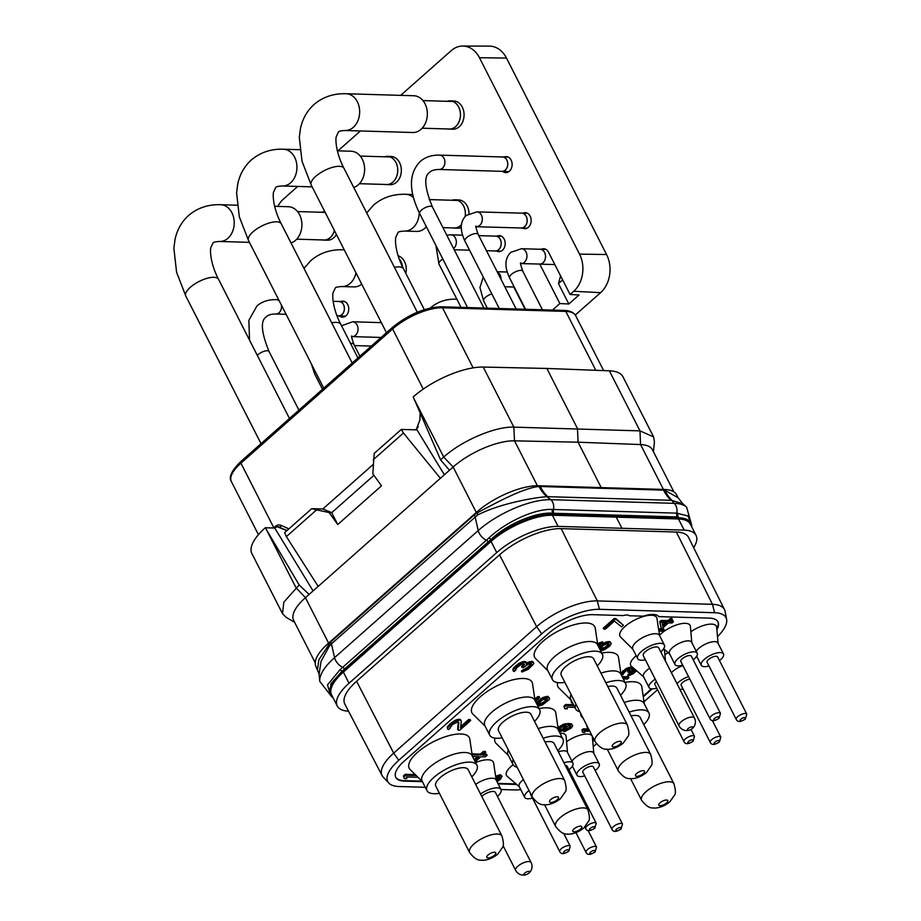 <?xml version="1.0" encoding="UTF-8"?>
<svg xmlns="http://www.w3.org/2000/svg" width="921" height="921" viewBox="0 0 921 921"><rect width="100%" height="100%" fill="white"/><g stroke="black" fill="none" stroke-linecap="round" stroke-linejoin="round"><path stroke-width="1.38" d="M273.974 528.009L277.175 526.731L286.868 530.669M420.149 412.873L419.907 419.953L416.131 429.865M373.074 464.541L322.834 508.979L311.759 508.657L284.624 532.649L286.35 536.609L316.605 509.854L329.073 512.537L337.754 524.544L381.513 485.828L372.832 473.82L374.191 453.42L401.314 429.428L417.006 429.888L444.371 474.776M313.082 590.914L274.757 528.032L265.306 527.745A54.903 20.653 153 0 0 251.928 553.636L282.528 613.697L286.097 617.323L294.628 622.308M319.092 674.126L319.76 681.356A56.642 21.31 -27 0 1 334.553 657.652L331.422 643.871L329.177 646.369L321.049 661.347L319.092 674.126L316.03 666.62A48.387 18.201 -27 0 1 327.911 643.733L476.687 512.111A48.387 18.201 -27 0 1 538.773 485.747L664.283 489.465A48.387 18.201 -27 0 1 676.555 494.784L678.029 497.697L664.64 490.168A41.146 31.049 96.9 0 0 671.697 500.368L682.841 503.764L686.571 507.045A56.642 21.31 -27 0 0 674.195 503.338A9.152 6.988 91.7 0 1 676.751 513.158L687.918 515.956L691.13 523.416M317.526 669.567L318.839 659.77L330.708 641.937A6.861 3.603 48.5 0 1 331.422 643.871L477.515 515.081A6.861 4.029 60.6 0 0 477.09 512.905L477.262 512.813C494.922 503.465 523.151 487.957 538.912 486.472L664.64 490.168L664.283 489.465M477.515 515.081L477.688 515C499.044 503.868 533.155 497.616 546.867 496.695L550.896 499.689L674.195 503.338L671.697 500.368M547.097 496.684A41.18 32.189 87.9 0 1 539.13 486.449L538.773 485.747M671.962 500.402A41.123 31.256 97.4 0 1 664.893 490.202M329.315 646.197A6.861 3.051 37.6 0 0 328.313 644.516L327.911 643.733M333.103 697.83A48.387 18.201 -27 0 1 330.466 694.952L329.799 693.64L330.95 683.658L341.956 671.305L490.743 539.683C506.435 524.406 536.091 511.662 552.738 513.227L552.773 513.227A4.57 3.431 93.5 0 1 552.393 509.463L676.751 513.158A4.57 3.488 91.7 0 0 677.188 516.934L690.313 521.804L690.98 523.116A48.387 18.201 -27 0 1 691.763 526.939M330.466 694.952A48.387 18.201 -27 0 1 342.347 672.065L491.123 540.443A48.387 18.201 -27 0 1 553.21 514.079L678.719 517.798A48.387 18.201 -27 0 1 690.98 523.116M330.708 641.937L474.373 514.839A6.861 3.603 48.5 0 1 475.098 516.773L478.218 530.554A9.152 4.801 48.5 0 0 486.403 540.224L488.913 537.956C505.813 521.942 535.147 508.38 552.347 509.463A4.57 3.431 93.4 0 0 552.738 513.227M330.535 695.09L327.496 684.89L340.217 669.498L486.403 540.224A2.291 1.197 48.5 0 1 488.211 541.997M348.541 711.208A48.042 18.075 -27 0 1 337.236 705.958L331.56 694.814A48.042 18.075 -27 0 1 343.36 672.088L491.054 541.421A48.042 18.075 -27 0 1 552.427 515.242L678.478 518.972A48.042 18.075 -27 0 1 690.393 524.245L696.069 535.389A48.042 18.075 -27 0 1 693.651 547.65M425.295 787.294L399.138 786.511A44.979 16.923 -27 0 1 388.812 783.08L383.194 777.105A47.282 17.787 -27 0 1 382.1 775.563A47.282 17.787 -27 0 1 393.681 753.136L536.621 626.683A47.282 17.787 -27 0 1 597.292 600.918L712.474 604.326A47.282 17.787 -27 0 1 724.482 609.587A47.282 17.787 -27 0 1 725.08 611.383L726.611 619.442A44.979 16.923 -27 0 1 717.494 636.618M724.482 609.587L688.551 537.404A48.042 18.075 153 0 0 676.348 532.05L561.165 528.642A48.042 18.075 153 0 0 499.527 554.822L356.588 681.275A48.042 18.075 153 0 0 344.811 704.07L382.1 775.563M337.236 705.958A48.042 18.075 -27 0 1 349.036 683.232L496.73 552.565A48.042 18.075 -27 0 1 558.103 526.386L684.165 530.116A48.042 18.075 -27 0 1 696.069 535.389M388.812 783.08A44.979 16.923 -27 0 1 398.781 760.286L541.732 633.832A44.979 16.923 -27 0 1 599.444 609.322L714.615 612.73A44.979 16.923 -27 0 1 726.611 619.442M657.559 689.748L644.009 701.744M596.474 743.788L593.228 746.666M520.756 789.585A44.979 16.923 -27 0 1 514.321 789.93L501.012 789.527A14.989 5.641 153 0 0 497.202 787.869A14.989 5.641 -27 0 0 480.555 794.017M498.134 783.898L516.646 784.45M592.779 741.451L594.298 740.093M643.272 696.771L652.241 688.839M716.883 629.619A34.319 12.906 153 0 0 717.989 621.894A34.319 12.906 153 0 0 709.285 618.118L658.745 616.621A22.875 8.611 153 0 0 643.18 616.161L629.342 615.758A10.292 3.868 -27 0 0 623.252 615.573L592.629 614.664A34.319 12.906 153 0 0 548.605 633.36L404.204 761.114A34.319 12.906 153 0 0 395.777 777.347A34.319 12.906 153 0 0 404.469 781.123L422.417 781.653M395.65 777.094A34.319 12.906 153 0 0 404.215 780.628L421.933 781.158M497.881 783.403L516.059 783.944M716.814 628.801A34.319 12.906 153 0 0 717.85 621.652M718.069 643.318L716.676 627.213A18.765 7.057 153 0 0 711.634 624.104A18.765 7.057 153 0 0 690.854 631.748M592.721 740.783L594.045 739.598M643.18 696.138L651.481 688.793M597.775 645.195L595.265 628.237A33.743 12.698 153 0 0 586.228 622.987A33.743 12.698 153 0 0 548.628 636.906A33.743 12.698 153 0 0 535.608 658.642L547.834 670.638M535.055 700.674L532.545 683.727A33.743 12.698 153 0 0 523.508 678.478A33.743 12.698 153 0 0 485.908 692.396A33.743 12.698 153 0 0 472.887 714.132L485.114 726.128M472.335 756.164L469.825 739.218A33.743 12.698 153 0 0 460.788 733.968A33.743 12.698 153 0 0 423.188 747.875A33.743 12.698 153 0 0 410.167 769.611L422.394 781.607M621.053 674.552L618.544 657.606A33.743 12.698 153 0 0 609.506 652.356A33.743 12.698 153 0 0 601.793 653.07M557.585 682.599A33.743 12.698 153 0 0 558.886 687.999L571.112 699.995M558.333 730.042L555.824 713.084A33.743 12.698 153 0 0 546.786 707.835A33.743 12.698 153 0 0 539.073 708.56M494.853 738.078A33.743 12.698 153 0 0 496.154 743.489L508.392 755.485M644.332 703.909L641.822 686.962A33.743 12.698 153 0 0 632.773 681.713A33.743 12.698 153 0 0 625.071 682.426M580.656 713.315A33.743 12.698 153 0 0 582.153 717.367L583.281 718.472M496.246 780.191L493.587 762.956A20.596 7.748 153 0 0 488.072 759.779A20.596 7.748 153 0 0 475.604 762.576M659.62 635.674L656.949 618.44A20.596 7.748 153 0 0 651.435 615.251A20.596 7.748 153 0 0 628.513 623.724A20.596 7.748 153 0 0 620.535 636.987L632.911 649.282M519.329 786.764L507.114 776.184A18.765 7.057 -27 0 1 513.124 764.752M559.98 733.277A18.765 7.057 -27 0 1 561.073 733.266A18.765 7.057 -27 0 1 566.116 736.374L567.509 752.48M566.576 741.693A18.765 7.057 -27 0 1 587.356 734.049A18.765 7.057 -27 0 1 592.41 737.157L593.792 753.263M691.786 642.536L690.393 626.441A18.765 7.057 153 0 0 685.351 623.321A18.765 7.057 153 0 0 659.551 635.225M668.151 652.644A18.765 7.057 153 0 0 664.893 654.716M415.267 774.619L405.24 774.319L403.421 775.943L404.273 778.556L406.783 778.636L406.414 776.956L418.007 777.301M458.29 721.926L457.679 729.202L458.151 730.146L459.729 730.192L470.666 720.521L470.182 719.566L468.616 719.52L460.73 726.496M468.616 719.52L469.1 720.464L460.592 727.993L461.271 721.074L460.454 719.566L457.311 719.474L454.847 720.51L449.644 724.24L447.249 727.222L447.767 729.282L448.723 729.593L452.614 724.424L458.163 721.811L458.808 722.386L458.151 730.146M531.141 663.684L527.871 667.103L521.424 671.075L521.908 672.019L528.09 669.429L533.535 664.029L533.823 663.212L532.373 661.405L526.49 663.039M527.998 662.107L528.481 663.051L526.328 664.375L525.787 661.762L522.644 661.669L518.327 663.765L513.469 668.07L512.928 670.269L514.355 671.524L517.026 667.437L521.62 664.237L524.452 664.317L522.057 667.587L523.312 667.621L528.205 664.156L531.325 663.696L531.382 665.077L528.355 668.047L521.908 672.019M524.475 664.881L523.991 663.937L521.574 666.643L522.057 667.587M475.19 761.771L480.9 756.717L485.298 756.843L487.128 755.232L486.645 754.287L483.744 754.207M487.128 755.232L482.731 755.105L485.77 752.411L485.286 751.467L483.398 751.409L480.359 754.103L472.001 753.85M547.051 698.648L544.449 701.514L538.371 705.083L538.854 706.027L542.481 704.887L549.077 699.833L549.595 698.602L548.421 697.312L541.157 699.603L536.644 703.794M549.284 697.842L547.937 696.368L542.895 697.473L536.16 702.85M535.4 701.33L539.671 697.554L539.188 696.61L537.772 696.564L534.836 699.166M600.676 650.882L604.383 649.8L609.61 646.197L611.21 643.744L610.427 642.041L606.179 641.914L598.662 646.91M598.017 645.667L602.99 642.754L602.507 641.81L597.568 643.721M623.379 625.244L615.781 618.532L614.215 618.486L603.267 628.168L603.75 629.112L605.327 629.158L614.445 621.088L621.56 626.856L623.379 625.244L616.264 619.476L614.698 619.43L603.75 629.112M497.052 781.779L500.61 779.085L502.014 776.23L500.011 774.803L496.396 776.104M496.534 776.035L497.018 776.979L496.281 777.393L495.429 774.883M570.352 725.886L568.315 728.143L563.64 730.894L564.124 731.838L571.262 728.051L572.689 725.875L571.929 724.251L569.65 723.515L564.136 724.021L557.976 727.636M588.634 728.972L583.35 728.81L581.888 730.1L582.671 732.391L584.685 732.448L584.386 731.113L589.808 731.274M586.942 725.644L587.057 727.141L588.197 728.108M573.53 704.738L565.805 704.507L563.974 706.119L564.354 707.8L564.838 708.744L567.348 708.825L566.979 707.144L574.877 707.374M571.262 700.294L571.527 702.838L572.643 702.988M623.275 678.915L627.431 679.042L628.893 677.752L628.41 676.808L622.112 676.624M636.215 655.752A18.765 7.057 153 0 0 631.38 666.24L643.595 676.831M633.107 667.737L631.633 668.565M632.842 667.829L633.326 668.773L631.61 669.832L631.346 668.001L630.309 667.299L626.591 668.301L620.869 673.263M629.596 669.337L627.708 671.455L629.193 672.422L634.857 669.256M635.133 669.486L627.592 675.001L628.064 675.945L633.015 673.873L636.618 670.776M658.906 631.069L662.752 631.184L664.214 629.895L663.73 628.951L658.55 628.801M672.353 619.476L671.881 618.521L670.373 618.486L667.944 620.627L661.151 620.432L659.689 621.721L661.128 628.03L662.636 628.076L668.473 622.907L671.985 623.01L673.447 621.721L669.924 621.617L672.353 619.476L670.845 619.43L668.416 621.571L661.635 621.376L660.173 622.665L661.128 628.03M673.447 621.721L672.963 620.777L670.948 620.719M696.23 651.274A12.468 4.686 153 0 1 714.742 641.626A12.468 4.686 -27 0 1 717.908 642.996L723.48 653.956A12.468 4.686 -27 0 1 719.508 660.622M723.48 653.956A12.468 4.686 -27 0 0 720.326 652.586A12.468 4.686 153 0 0 707.052 657.306A12.468 4.686 153 0 0 701.261 665.273A12.468 4.686 153 0 0 704.427 666.654A12.468 4.686 -27 0 0 708.997 665.975M708.571 659.505A5.894 2.222 153 0 0 707.121 662.291L736.259 719.474A5.894 2.222 -27 0 1 737.709 716.688A5.894 2.222 -27 0 1 743.063 713.798A5.894 2.222 -27 0 1 746.77 714.12L717.632 656.938A5.894 2.222 153 0 0 713.936 656.615A5.894 2.222 153 0 0 708.571 659.505M552.45 679.675A28.021 10.545 153 0 1 565.436 661.75A28.021 10.545 153 0 1 595.288 651.147A28.021 10.545 -27 0 1 602.392 654.232L597.476 644.596A28.021 10.545 -27 0 0 590.373 641.511A28.021 10.545 153 0 0 560.532 652.126A28.021 10.545 153 0 0 547.535 670.051L552.45 679.675A28.021 10.545 153 0 0 559.542 682.76A28.021 10.545 -27 0 0 564.884 682.357M602.392 654.232A28.021 10.545 -27 0 1 597.245 665.86M565.69 666.608A18.155 6.827 153 0 0 561.234 675.197L595.035 741.543A18.155 6.827 -27 0 1 599.502 732.943A18.155 6.827 -27 0 1 616.011 724.067A18.155 6.827 -27 0 1 627.397 725.046L593.596 658.711A18.155 6.827 153 0 0 582.21 657.732A18.155 6.827 153 0 0 565.69 666.608M489.719 735.165A28.021 10.545 153 0 1 502.716 717.24A28.021 10.545 153 0 1 532.568 706.637A28.021 10.545 -27 0 1 539.671 709.711L534.756 700.087A28.021 10.545 -27 0 0 527.652 697.001A28.021 10.545 153 0 0 497.812 707.604A28.021 10.545 153 0 0 484.814 725.529L489.719 735.165A28.021 10.545 153 0 0 496.822 738.251A28.021 10.545 -27 0 0 502.164 737.836M539.671 709.711A28.021 10.545 -27 0 1 534.525 721.35M502.97 722.099A18.155 6.827 153 0 0 498.514 730.687L532.315 797.022A18.155 6.827 -27 0 1 536.77 788.434A18.155 6.827 -27 0 1 553.291 779.557A18.155 6.827 -27 0 1 564.677 780.536L530.876 714.201A18.155 6.827 153 0 0 519.479 713.211A18.155 6.827 153 0 0 502.97 722.099M426.999 790.644A28.021 10.545 153 0 1 439.996 772.731A28.021 10.545 153 0 1 469.837 762.116A28.021 10.545 -27 0 1 476.94 765.201L472.036 755.565A28.021 10.545 -27 0 0 464.932 752.492A28.021 10.545 153 0 0 435.092 763.095A28.021 10.545 153 0 0 422.094 781.02L426.999 790.644A28.021 10.545 153 0 0 434.102 793.729A28.021 10.545 -27 0 0 439.444 793.326M476.94 765.201A28.021 10.545 -27 0 1 471.805 776.84M440.25 777.577A18.155 6.827 153 0 0 435.794 786.166L469.595 852.512A18.155 6.827 -27 0 1 474.05 843.924A18.155 6.827 -27 0 1 490.559 835.036A18.155 6.827 -27 0 1 501.957 836.026L468.156 769.68A18.155 6.827 153 0 0 456.758 768.701A18.155 6.827 153 0 0 440.25 777.577M605.845 682.76A28.021 10.545 153 0 1 618.555 680.504A28.021 10.545 -27 0 1 625.658 683.589L620.754 673.965A28.021 10.545 -27 0 0 613.651 670.879A28.021 10.545 153 0 0 600.941 673.124M571.043 694.446A28.021 10.545 153 0 0 570.813 699.407L575.717 709.043A28.021 10.545 153 0 0 579.873 711.772M625.658 683.589A28.021 10.545 -27 0 1 620.512 695.228M575.947 704.081A28.021 10.545 153 0 0 575.717 709.043M607.273 749.245L618.313 770.9A18.155 6.827 -27 0 1 622.769 762.312A18.155 6.827 -27 0 1 639.278 753.424A18.155 6.827 -27 0 1 650.675 754.414L616.874 688.068A18.155 6.827 153 0 0 607.768 686.525M543.125 738.239A28.021 10.545 153 0 1 555.835 735.994A28.021 10.545 -27 0 1 562.938 739.079L558.034 729.444A28.021 10.545 -27 0 0 550.931 726.358A28.021 10.545 153 0 0 538.221 728.615M508.323 749.924A28.021 10.545 153 0 0 508.093 754.898L512.997 764.522A28.021 10.545 153 0 0 517.153 767.262M562.938 739.079A28.021 10.545 -27 0 1 557.792 750.719M513.227 759.56A28.021 10.545 153 0 0 512.997 764.522M544.553 804.724L555.593 826.39A18.155 6.827 -27 0 1 560.049 817.79A18.155 6.827 -27 0 1 576.558 808.914A18.155 6.827 -27 0 1 587.955 809.893L554.154 743.558A18.155 6.827 153 0 0 545.048 742.015M629.124 712.117A28.021 10.545 153 0 1 641.833 709.872A28.021 10.545 -27 0 1 648.937 712.958L644.032 703.322A28.021 10.545 -27 0 0 636.929 700.236A28.021 10.545 153 0 0 624.219 702.493M648.937 712.958A28.021 10.545 -27 0 1 643.791 724.585M630.551 778.602L641.592 800.257A18.155 6.827 -27 0 1 646.047 791.669A18.155 6.827 -27 0 1 662.556 782.792A18.155 6.827 -27 0 1 673.953 783.771L640.153 717.436A18.155 6.827 153 0 0 631.046 715.893M497.455 796.481A14.989 5.641 153 0 0 501.001 789.516L496.097 779.88A14.989 5.641 153 0 0 492.298 778.233A14.989 5.641 -27 0 0 475.639 784.381M481.775 796.412A8.669 3.258 -27 0 1 482.051 796.158A8.669 3.258 -27 0 1 489.937 791.922A8.669 3.258 -27 0 1 495.371 792.382L531.095 862.505A8.669 3.258 -27 0 0 525.661 862.033A8.669 3.258 -27 0 0 517.786 866.27A8.669 3.258 -27 0 0 515.656 870.368L503.073 845.674M528.781 873.177A3.097 1.163 153 0 0 528.758 871.37A3.097 1.163 153 0 0 524.786 873.062A3.097 1.163 153 0 0 524.809 874.869A3.097 1.163 153 0 0 528.781 873.177M664.363 644.999L659.459 635.363A14.989 5.641 153 0 0 655.66 633.717A14.989 5.641 -27 0 0 639.704 639.381A14.989 5.641 -27 0 0 632.75 648.971L637.666 658.596A14.989 5.641 -27 0 1 644.608 649.017A14.989 5.641 -27 0 1 660.564 643.342A14.989 5.641 153 0 1 664.363 644.999A14.989 5.641 153 0 1 660.818 651.964M645.379 659.827A14.989 5.641 153 0 1 641.465 660.253A14.989 5.641 -27 0 1 637.666 658.596M643.295 655.729A8.669 3.258 -27 0 1 645.425 651.631A8.669 3.258 -27 0 1 653.3 647.394A8.669 3.258 -27 0 1 658.734 647.866L694.457 717.977A8.669 3.258 -27 0 0 689.023 717.517A8.669 3.258 -27 0 0 681.149 721.753A8.669 3.258 -27 0 0 679.019 725.852L643.295 655.729M692.143 728.661A3.097 1.163 153 0 0 692.12 726.853A3.097 1.163 153 0 0 688.148 728.534A3.097 1.163 153 0 0 688.171 730.341A3.097 1.163 153 0 0 692.143 728.661M532.476 798.104A12.468 4.686 153 0 1 527.906 798.783A12.468 4.686 -27 0 1 524.74 797.402L519.156 786.453A12.468 4.686 -27 0 1 523.416 779.569M524.74 797.402A12.468 4.686 -27 0 1 528.999 790.517M530.565 793.591A5.894 2.222 153 0 0 530.6 794.42L559.738 851.603A5.894 2.222 -27 0 1 561.177 848.817A5.894 2.222 -27 0 1 566.542 845.927A5.894 2.222 -27 0 1 570.237 846.249L563.64 833.298M558.368 751.847A12.468 4.686 -27 0 1 564.182 750.788A12.468 4.686 153 0 1 567.348 752.158L572.931 763.118A12.468 4.686 153 0 0 569.765 761.748A12.468 4.686 -27 0 0 563.951 762.795M568.948 769.783A12.468 4.686 153 0 0 572.931 763.118M584.858 826.989L585.698 828.635A5.894 2.222 -27 0 1 587.149 825.849A5.894 2.222 -27 0 1 592.502 822.96A5.894 2.222 -27 0 1 596.209 823.282L567.071 766.099A5.894 2.222 153 0 0 565.31 765.455M571.953 761.207A12.468 4.686 -27 0 1 590.465 751.571A12.468 4.686 153 0 1 593.631 752.941L599.214 763.9A12.468 4.686 153 0 0 596.048 762.519A12.468 4.686 -27 0 0 582.774 767.239A12.468 4.686 -27 0 0 576.995 775.217L572.378 766.168M576.995 775.217A12.468 4.686 -27 0 0 580.149 776.587A12.468 4.686 153 0 0 584.72 775.919M595.231 770.566A12.468 4.686 153 0 0 599.214 763.9M584.294 769.438A5.894 2.222 153 0 0 582.843 772.235L611.981 829.418A5.894 2.222 -27 0 1 613.432 826.621A5.894 2.222 -27 0 1 618.785 823.742A5.894 2.222 -27 0 1 622.492 824.065L593.354 766.882A5.894 2.222 153 0 0 589.659 766.56A5.894 2.222 153 0 0 584.294 769.438M674.978 664.502A12.468 4.686 153 0 1 680.769 656.523A12.468 4.686 153 0 1 694.043 651.803A12.468 4.686 -27 0 1 697.197 653.173L691.625 642.225A12.468 4.686 -27 0 0 688.459 640.855A12.468 4.686 153 0 0 675.185 645.575A12.468 4.686 153 0 0 669.406 653.542L674.978 664.502A12.468 4.686 153 0 0 678.144 665.871A12.468 4.686 -27 0 0 682.714 665.192M697.197 653.173A12.468 4.686 -27 0 1 693.225 659.839M682.288 658.722A5.894 2.222 153 0 0 680.838 661.52L709.976 718.691A5.894 2.222 -27 0 1 711.415 715.905A5.894 2.222 -27 0 1 716.78 713.027A5.894 2.222 -27 0 1 720.475 713.338L691.349 656.166A5.894 2.222 153 0 0 687.642 655.844A5.894 2.222 153 0 0 682.288 658.722M682.945 665.653A12.468 4.686 153 0 0 671.409 672.744M683.037 688.943A12.468 4.686 -27 0 1 679.974 689.553M688.528 676.613A12.468 4.686 153 0 0 676.993 683.693M689.875 679.261A5.894 2.222 153 0 0 682.611 682.473A5.894 2.222 153 0 0 681.16 685.259L710.298 742.441A5.894 2.222 -27 0 1 711.737 739.655A5.894 2.222 -27 0 1 717.102 736.765A5.894 2.222 -27 0 1 720.798 737.088L712.359 720.51M416.246 775.586L405.724 775.275L403.905 776.887L404.273 778.556M405.24 774.319L405.724 775.275M403.421 775.943L403.905 776.887M449.92 727.625L450.242 728.246M447.249 727.222L447.767 729.282M447.836 726.128L447.721 728.166M449.644 724.24L450.127 725.184L448.308 727.072M450.864 723.169L451.348 724.113L450.127 725.184M452.994 721.557L453.477 722.501L451.348 724.113M454.847 720.51L455.319 721.454L453.477 722.501M457.311 719.474L457.795 720.418L455.319 721.454M458.877 719.232L459.36 720.176L457.795 720.418M459.498 719.255L459.982 720.199L459.36 720.176M460.454 719.566L460.937 720.51L459.982 720.199M470.666 720.521L469.1 720.464M533.823 663.212L532.845 662.349L528.481 663.051M533.006 661.704L533.489 662.648M522.944 669.74L523.427 670.684M523.876 669.486L524.36 670.43M525.12 668.968L525.592 669.912M526.041 668.439L526.524 669.383M527.871 667.103L528.355 668.047M529.69 665.492L530.174 666.436M530.899 664.133L531.382 665.077M531.244 663.684L531.67 664.536M522.794 665.561L523.278 666.505M515.564 669.555L515.875 670.177M512.882 669.164L513.411 671.213M513.469 668.07L513.365 670.108M515.288 666.171L515.76 667.115L513.953 669.014M515.887 665.641L515.76 667.115M518.327 663.765L518.811 664.709L516.37 666.585M520.181 662.706L520.653 663.65L518.811 664.709M522.644 661.669L523.128 662.613L520.653 663.65M524.21 661.439L524.694 662.383L523.128 662.613M524.843 661.462L525.315 662.406L524.694 662.383M525.787 661.762L526.271 662.706L525.315 662.406M529.552 661.6L530.036 662.544M531.106 661.37L531.59 662.314M532.373 661.405L532.845 662.349M472.047 754.172L472.162 754.967M480.359 754.103L480.843 755.047L472.358 754.794M483.398 751.409L483.882 752.353L480.843 755.047M485.77 752.411L483.882 752.353M473.325 758.098L473.049 756.486L479.024 756.659L474.591 760.573M477.515 756.613L474.108 759.629M537.3 705.083L542.296 699.879L547.339 698.786L547.385 700.029L544.933 702.458L538.854 706.027M537.772 696.564L538.255 697.508L535.02 700.374M539.671 697.554L538.255 697.508M536.298 702.527L536.782 703.471M537.38 701.307L537.864 702.251M539.027 699.856L539.51 700.8M540.673 698.659L541.157 699.603M542.895 697.473L543.367 698.417M544.841 696.783L545.324 697.727M546.809 696.334L547.281 697.278M547.937 696.368L548.421 697.312M540.017 703.632L540.489 704.577M541.686 703.183L542.17 704.128M543.079 702.481L543.563 703.425M544.449 701.514L544.933 702.458M546.095 700.064L546.579 701.008M546.901 699.085L547.385 700.029M606.179 641.914L606.663 642.858L599.145 647.854M604.51 642.616L604.993 643.56M608.148 641.477L608.62 642.421L606.663 642.858M609.552 641.523L610.036 642.467L608.62 642.421M610.899 642.985L610.036 642.467M599.433 642.72L599.916 643.664L597.729 644.827M601.39 642.029L601.862 642.973L599.916 643.664M602.99 642.754L601.862 642.973M599.283 646.22L599.767 647.164M600.653 644.999L601.125 645.955M602.299 643.802L602.783 644.746M606.421 643.86L608.39 643.664L609.265 644.435L606.559 647.613L602.668 649.501L600.124 649.42L602.818 645.748L606.421 643.86M608.677 643.802L604.97 647.382L600.181 648.718L600.699 649.685M608.528 644.24L609.011 645.184M607.987 644.976L608.47 645.92M606.076 646.669L606.559 647.613M604.97 647.382L605.454 648.326M603.589 648.096L604.072 649.04M602.196 648.557L602.668 649.501M601.068 648.764L601.551 649.708M615.781 618.532L616.264 619.476M614.215 618.486L614.698 619.43M495.486 774.883L495.579 775.816M498.261 775.194L498.745 776.138L497.018 776.979M500.011 774.803L500.483 775.747L498.745 776.138M500.759 774.826L501.243 775.77L500.483 775.747M502.014 776.23L501.243 775.77M495.959 778.349L499.274 776.817L500.299 777.52L496.707 781.089M499.677 776.829L496.431 780.029L496.914 780.973M497.662 779.178L498.134 780.122M499.953 776.84L500.299 777.52M499.355 777.451L499.827 778.395M498.629 778.314L499.113 779.258M564.861 729.823L565.333 730.767L564.124 731.838M566.093 729.409L566.576 730.353L565.333 730.767M567.324 728.787L567.808 729.731L566.576 730.353M568.315 728.143L568.787 729.087L567.808 729.731M569.765 726.853L570.249 727.797L568.787 729.087M570.249 726.197L570.249 727.797M559.346 732.022L564.308 730.065L568.407 725.518L570.686 726.036L570.732 727.153M558.966 726.761L559.45 727.705L558.23 728.776M560.44 725.69L560.912 726.634L559.45 727.705M562.409 724.631L562.892 725.587L560.912 726.634M564.136 724.021L564.619 724.965L562.892 725.587M565.885 723.63L566.369 724.574L564.619 724.965M567.889 723.469L568.372 724.413L566.369 724.574M569.65 723.515L570.122 724.459L568.372 724.413M571.158 723.779L571.642 724.735L570.122 724.459M572.413 725.195L571.642 724.735M565.908 725.667L566.45 727.026L564.274 729.179L560.82 730.86L558.817 730.79L558.771 729.685L560.947 727.521L565.908 725.667M566.081 725.76L562.812 728.868L558.656 730.008M565.978 726.082L566.45 727.026M565.494 726.727L565.978 727.671M563.79 728.235L564.274 729.179M562.812 728.868L563.295 729.812M561.58 729.501L562.063 730.445M560.336 729.916L560.82 730.86M559.346 730.1L559.83 731.044M558.84 730.088L559.323 731.032M589.118 729.916L583.833 729.754L582.371 731.044L582.671 732.391M583.35 728.81L583.833 729.754M581.888 730.1L582.371 731.044M586.758 725.806L587.54 728.085M574.013 705.682L566.288 705.451L564.458 707.063L564.838 708.744M565.805 704.507L566.288 705.451M563.974 706.119L564.458 707.063M570.997 700.777L571.527 702.838M628.893 677.752L622.596 677.568M628.801 673.93L629.285 674.874L628.064 675.945M629.55 673.723L630.033 674.667L629.285 674.874M630.54 673.309L631.023 674.253L630.033 674.667M631.276 672.894L631.76 673.838L631.023 674.253M632.739 671.823L633.222 672.767L631.76 673.838M634.201 670.534L634.684 671.478L633.222 672.767M635.225 669.579L635.651 670.396L634.684 671.478M628.675 670.592L629.158 671.536L628.191 672.399M629.711 669.44L630.114 670.223L629.158 671.536M622.987 673.976L626.602 670.35L629.078 669.314L630.114 670.223M621.468 675.369L623.241 674.471M620.95 673.861L621.249 674.932M621.226 672.595L621.238 674.414M622.677 671.075L623.149 672.019L621.698 673.539M623.16 670.649L623.149 672.019M625.106 669.153L625.589 670.097L623.644 671.593M626.591 668.301L627.063 669.245L625.589 670.097M628.559 667.472L629.043 668.416L627.063 669.245M629.814 667.288L630.298 668.232L629.043 668.416M630.309 667.299L630.298 668.232M631.081 667.552L631.553 668.496L630.793 668.243M634.028 668.542L633.326 668.773M649.673 668.243A12.468 4.686 153 0 0 643.434 676.509L649.017 687.469A12.468 4.686 153 0 0 652.183 688.839A12.468 4.686 -27 0 0 656.754 688.171M655.245 679.203A12.468 4.686 153 0 0 649.017 687.469M656.466 681.575A5.894 2.222 153 0 0 656.316 681.69A5.894 2.222 153 0 0 654.877 684.487L684.004 741.658A5.894 2.222 -27 0 1 685.454 738.872A5.894 2.222 -27 0 1 690.819 735.994A5.894 2.222 -27 0 1 694.515 736.305L691.026 729.444M664.214 629.895L658.699 629.734M659.689 621.721L660.173 622.665M661.151 620.432L661.635 621.376M667.944 620.627L668.416 621.571M670.373 618.486L670.845 619.43M662.832 626.522L662.187 622.723L666.965 622.872L662.832 626.522M665.457 622.826L662.625 625.336M615.999 516.623L621.675 527.768M282.528 613.697L283.795 602.265L299.152 584.95L309.111 594.425L305.45 597.671A48.042 18.075 153 0 0 293.649 620.397L315.247 662.798M299.152 584.95L265.306 527.745M309.111 594.425L453.144 467.005L476.295 512.456M286.35 536.609L318.194 586.389M401.314 429.428L403.444 433.02L440.388 478.287M653.45 451.75L654.428 441.919L653.588 436.911L639.98 430.878L513.849 427.137L483.237 367.065A54.903 20.653 153 0 0 413.207 396.905L440.572 459.844L449.471 470.263M440.572 459.844L443.715 457.069L453.144 467.005A48.042 18.075 153 0 1 514.505 440.825L537.392 485.735M483.237 367.065L546.855 368.458L577.455 428.53L578.077 442.207L514.505 440.825L513.849 427.137C495.325 426.308 461.824 440.606 443.715 457.069L414.082 398.92M673.907 491.906L652.471 449.839A48.042 18.075 153 0 0 640.567 444.555L578.077 442.207L601.206 487.6M653.588 436.911L622.987 376.839A54.903 20.653 153 0 0 609.368 370.806L546.855 368.458M373.201 459.786L403.444 433.02M373.914 475.328L331.71 512.663L329.073 512.537M322.834 508.979L331.71 512.617M337.754 524.544L331.71 512.663M311.759 508.657L316.605 509.854M345.076 130.506A18.385 14.045 91.7 0 0 353.353 127.305A18.385 14.045 91.7 0 0 359.144 106.894A18.385 14.045 91.7 0 0 346.158 93.735L413.851 95.749A18.385 14.045 91.7 0 1 426.826 108.897A18.385 14.045 91.7 0 1 421.035 129.308A18.385 14.045 91.7 0 1 412.758 132.509L345.076 130.506C340.862 130.713 338.652 131.219 338.421 132.025L336.395 136.389C335.532 137.367 334.945 150.963 344.005 168.347A18.385 6.919 -27 0 0 332.469 167.346A18.385 6.919 -27 0 0 315.742 176.337A18.385 6.919 -27 0 0 311.229 185.04L386.463 332.7M450.933 101.425A14.068 10.741 91.7 0 1 451.889 101.183M451.302 101.437A13.953 10.661 91.7 0 1 452.153 101.252M447.341 101.31A14.068 10.741 91.7 0 1 450.104 100.93A14.068 10.741 91.7 0 1 460.04 110.992A14.068 10.741 91.7 0 1 455.607 126.603A14.068 10.741 91.7 0 1 449.264 129.055A14.068 10.741 91.7 0 1 448.377 128.986M447.146 101.31A14.137 10.799 91.7 0 1 450.104 100.861A14.137 10.799 91.7 0 1 460.086 110.969A14.137 10.799 91.7 0 1 455.63 126.661A14.137 10.799 91.7 0 1 449.264 129.124A14.137 10.799 91.7 0 1 447.882 128.963M450.104 100.861L453.696 100.965A14.137 10.799 91.7 0 1 463.677 111.084A14.137 10.799 91.7 0 1 459.222 126.776A14.137 10.799 91.7 0 1 452.856 129.228L449.264 129.124M277.82 206.408A26.732 20.412 91.7 0 1 283.403 199.097L297.713 186.445M337.961 150.837L360.433 130.955M400.681 95.358L451.152 50.713A26.732 20.412 91.7 0 1 462.768 46.05A26.732 20.412 91.7 0 1 479.438 57.701L579.528 254.127A26.732 20.412 91.7 0 1 573.725 291.278L570.076 294.501L548.536 252.227A8.013 6.113 91.7 0 0 543.666 248.739A8.013 6.113 91.7 0 0 541.41 249.223M552.473 310.078L559.864 303.539L539.787 264.131M525.12 309.26L513.826 287.099M502.705 171.421A8.013 6.113 -88.3 0 0 505.779 172.618A8.013 6.113 -88.3 0 0 509.382 171.225A8.013 6.113 -88.3 0 0 511.903 162.338A8.013 6.113 -88.3 0 0 506.251 156.616A8.013 6.113 -88.3 0 0 504.305 156.973M339.342 315.938A8.013 6.113 -88.3 0 0 342.405 317.146A8.013 6.113 -88.3 0 0 346.02 315.753A8.013 6.113 -88.3 0 0 348.541 306.866A8.013 6.113 -88.3 0 0 342.888 301.132A8.013 6.113 -88.3 0 0 340.943 301.489M523.036 213.154A8.013 6.113 91.7 0 1 525.281 212.659A8.013 6.113 91.7 0 1 530.933 218.392A8.013 6.113 91.7 0 1 528.412 227.28A8.013 6.113 91.7 0 1 524.809 228.673A8.013 6.113 91.7 0 1 522.679 228.097M497.064 236.121A8.013 6.113 91.7 0 1 499.32 235.626A8.013 6.113 91.7 0 1 504.973 241.36A8.013 6.113 91.7 0 1 502.452 250.247A8.013 6.113 91.7 0 1 498.848 251.64A8.013 6.113 91.7 0 1 496.718 251.065M384.425 156.789A14.137 10.799 91.7 0 1 387.384 156.351L390.976 156.455A14.137 10.799 91.7 0 1 400.957 166.563A14.137 10.799 91.7 0 1 396.502 182.254A14.137 10.799 91.7 0 1 390.136 184.718L386.544 184.614A14.137 10.799 91.7 0 1 385.162 184.453M336.418 234.464A14.137 10.799 91.7 0 1 333.782 237.745A14.137 10.799 91.7 0 1 327.416 240.208L323.824 240.093A14.137 10.799 91.7 0 1 322.442 239.944M452.061 200.26A14.137 10.799 91.7 0 1 455.02 199.811L458.612 199.915A14.137 10.799 91.7 0 1 468.996 213.545M461.248 227.545A14.137 10.799 91.7 0 1 457.772 228.178L454.191 228.074A14.137 10.799 91.7 0 1 452.81 227.913M398.091 255.762A14.137 10.799 91.7 0 1 405.816 273.353M570.076 294.501L579.033 294.962L568.833 303.999L558.448 283.61L560.601 275.897M462.768 46.05L489.35 46.119A27.457 20.964 91.7 0 1 506.481 58.081L606.559 254.507A27.457 20.964 91.7 0 1 600.607 292.659L575.291 315.051M559.864 303.539L568.833 303.999M562.639 279.903L558.448 283.61M387.384 156.351A14.137 10.799 91.7 0 1 397.365 166.459A14.137 10.799 91.7 0 1 392.91 182.151A14.137 10.799 91.7 0 1 386.544 184.614M384.621 156.8A14.068 10.741 91.7 0 1 387.384 156.42A14.068 10.741 91.7 0 1 397.319 166.482A14.068 10.741 91.7 0 1 392.887 182.093A14.068 10.741 91.7 0 1 386.544 184.545A14.068 10.741 91.7 0 1 385.657 184.465M388.213 156.904A14.068 10.741 91.7 0 1 389.169 156.662M388.581 156.915A13.953 10.661 91.7 0 1 389.422 156.731M337.316 150.825L351.12 151.228A18.385 14.045 91.7 0 1 364.106 164.387A18.385 14.045 91.7 0 1 358.315 184.787A18.385 14.045 91.7 0 1 353.733 187.458M321.705 212.279A14.137 10.799 91.7 0 1 324.664 211.83A14.137 10.799 91.7 0 1 324.883 211.842L324.664 211.83M334.404 230.526A14.137 10.799 91.7 0 1 330.19 237.641A14.137 10.799 91.7 0 1 323.824 240.093M321.901 212.291A14.068 10.741 91.7 0 1 324.664 211.899A14.068 10.741 91.7 0 1 324.917 211.911M334.369 230.457A14.068 10.741 91.7 0 1 330.167 237.583A14.068 10.741 91.7 0 1 323.824 240.024A14.068 10.741 91.7 0 1 322.937 239.955M274.596 206.304L288.4 206.718A18.385 14.045 91.7 0 1 301.386 219.866A18.385 14.045 91.7 0 1 295.595 240.277A18.385 14.045 91.7 0 1 291.013 242.937M455.02 199.811A14.137 10.799 91.7 0 1 465.197 216.447M461.433 224.747A14.137 10.799 91.7 0 1 460.558 225.61A14.137 10.799 91.7 0 1 454.191 228.074M452.269 200.26A14.068 10.741 91.7 0 1 455.02 199.88A14.068 10.741 91.7 0 1 465.14 216.527M461.444 224.643A14.068 10.741 91.7 0 1 460.523 225.553A14.068 10.741 91.7 0 1 454.191 228.005A14.068 10.741 91.7 0 1 453.305 227.924M455.849 200.364A14.068 10.741 91.7 0 1 456.804 200.122M456.217 200.375A13.953 10.661 91.7 0 1 457.069 200.202M426.377 226.739A18.385 14.045 91.7 0 1 424.926 228.224A18.385 14.045 91.7 0 1 416.649 231.424L404.63 231.067C400.416 231.275 398.206 231.781 397.987 232.587L395.949 236.95C395.086 237.929 394.499 251.525 403.559 268.909A18.385 6.919 -27 0 0 394.43 267.332M399.115 258.778A14.137 10.799 91.7 0 1 402.535 266.848M399.173 258.939A14.068 10.741 91.7 0 1 402.454 266.687M361.711 284.117A18.385 14.045 91.7 0 1 353.917 286.903L341.91 286.546C337.696 286.765 335.486 287.271 335.256 288.077L333.229 292.441C332.366 293.419 331.779 307.015 340.839 324.399A18.385 6.919 -27 0 0 331.71 322.81M333.126 301.328L339.089 301.501A7.184 5.48 91.7 0 1 344.155 306.635A7.184 5.48 91.7 0 1 341.898 314.602A7.184 5.48 91.7 0 1 338.663 315.857L336.971 315.799M338.329 301.478A7.241 5.538 91.7 0 1 339.089 301.432A7.241 5.538 91.7 0 1 344.212 306.624A7.241 5.538 91.7 0 1 341.933 314.66A7.241 5.538 91.7 0 1 338.663 315.926A7.241 5.538 91.7 0 1 337.903 315.834M439.202 169.476A7.184 5.48 91.7 0 0 442.437 168.221A7.184 5.48 91.7 0 0 444.693 160.254A7.184 5.48 91.7 0 0 439.628 155.119L502.463 156.984A7.184 5.48 91.7 0 1 507.529 162.119A7.184 5.48 91.7 0 1 505.261 170.086A7.184 5.48 91.7 0 1 502.037 171.329L439.202 169.476C434.608 169.522 431.465 170.443 429.773 172.227C423.66 175.98 424.546 187.573 432.433 207.006A7.184 2.705 -27 0 0 427.931 206.615A7.184 2.705 -27 0 0 421.404 210.126A7.184 2.705 -27 0 0 419.642 213.522L467.557 307.556M501.703 156.961A7.241 5.538 91.7 0 1 502.463 156.915A7.241 5.538 91.7 0 1 507.575 162.096A7.241 5.538 91.7 0 1 505.295 170.143A7.241 5.538 91.7 0 1 502.026 171.398A7.241 5.538 91.7 0 1 501.277 171.306M370.679 346.066A7.472 5.71 91.7 0 1 371.416 346.02M476.433 226.658A7.403 5.653 91.7 0 0 479.772 225.369A7.403 5.653 91.7 0 0 482.109 217.149A7.403 5.653 91.7 0 0 476.871 211.853L521.689 213.177A7.403 5.653 91.7 0 1 526.916 218.473A7.403 5.653 91.7 0 1 524.59 226.693A7.403 5.653 91.7 0 1 521.251 227.982L475.789 226.716M520.918 213.154A7.472 5.71 91.7 0 1 521.689 213.108A7.472 5.71 91.7 0 1 526.973 218.461A7.472 5.71 91.7 0 1 524.613 226.75A7.472 5.71 91.7 0 1 521.251 228.051A7.472 5.71 91.7 0 1 520.48 227.959M478.782 235.649L495.728 236.144A7.403 5.653 91.7 0 1 500.955 241.44A7.403 5.653 91.7 0 1 498.629 249.66A7.403 5.653 91.7 0 1 495.291 250.949L486.449 250.696M494.957 236.121A7.472 5.71 91.7 0 1 495.728 236.075A7.472 5.71 91.7 0 1 501.012 241.429A7.472 5.71 91.7 0 1 498.652 249.718A7.472 5.71 91.7 0 1 495.291 251.019A7.472 5.71 91.7 0 1 494.519 250.926M521.102 263.51A7.403 5.653 91.7 0 0 524.44 262.22A7.403 5.653 91.7 0 0 526.766 254A7.403 5.653 91.7 0 0 521.539 248.705L540.074 249.257A7.403 5.653 91.7 0 1 545.301 254.553A7.403 5.653 91.7 0 1 542.964 262.773A7.403 5.653 91.7 0 1 539.637 264.062L520.457 263.567M539.303 249.234A7.472 5.71 91.7 0 1 540.074 249.188A7.472 5.71 91.7 0 1 545.347 254.53A7.472 5.71 91.7 0 1 542.999 262.83A7.472 5.71 91.7 0 1 539.637 264.131A7.472 5.71 91.7 0 1 538.866 264.039M514.206 287.007A7.403 5.653 91.7 0 1 513.665 287.03L504.823 286.765M514.24 287.076A7.472 5.71 91.7 0 1 513.665 287.099A7.472 5.71 91.7 0 1 512.893 287.007M564.423 310.435A2.291 1.75 91.7 0 1 565.816 311.425A38.889 14.632 -27 0 1 575.671 315.707C573.771 312.403 570.018 310.642 564.423 310.435L441.124 306.774A2.291 1.75 91.7 0 1 442.517 307.775L565.816 311.425L595.806 370.3M258.421 534.675L231.367 481.568A38.889 14.632 -27 0 1 240.922 463.159L392.611 328.97A38.889 14.632 -27 0 1 442.517 307.775L473.141 367.87M231.367 481.568C228.466 477.228 231.632 470.539 240.876 461.49A2.291 1.197 48.5 0 0 240.922 463.159L273.825 527.756L275.287 526.467A8.692 6.643 91.7 0 1 281.181 525.419L288.906 528.873M240.876 461.49L392.576 327.3A2.291 1.197 48.5 0 0 392.611 328.97L423.257 389.099M415.486 429.842L416.188 429.221A11.892 9.083 -88.3 0 0 418.249 426.734M277.566 526.754A6.861 5.238 91.7 0 1 277.969 526.754A6.861 5.238 91.7 0 1 279.535 527.111A1.83 1.128 114.1 0 0 281.181 525.419M287.076 530.496L278.764 527.088M476.687 512.111L477.09 512.905L474.373 514.839M344.535 669.095A2.291 1.197 48.5 0 0 342.727 667.322A9.152 4.801 48.5 0 1 334.553 657.652L478.218 530.554A56.642 21.31 -27 0 1 550.896 499.689A9.152 6.988 91.7 0 1 553.452 509.509A4.57 3.488 91.7 0 0 553.889 513.273L677.188 516.934M540.213 486.438A41.18 31.441 91.7 0 0 547.73 496.672L671.029 500.322A41.18 31.441 91.7 0 1 663.511 490.099M546.867 496.695A41.18 32.016 87.6 0 1 538.912 486.472M477.688 515A6.861 3.995 60.7 0 0 477.262 512.813M329.177 646.369A6.861 3.074 37.5 0 0 328.187 644.688M488.913 537.956A2.291 1.174 46.6 0 1 490.743 539.683L491.123 540.443M340.217 669.498L342.347 672.065M553.21 514.079L552.773 513.227L553.889 513.273M678.328 516.946A4.57 3.534 89.9 0 1 677.821 513.181A4.57 3.534 89.8 0 0 678.293 516.946L678.719 517.798M561.994 515.449L551.149 515.127C536.966 514.125 507.471 526.328 492.47 540.201A3.431 1.796 -131.5 0 1 491.641 540.454A47.581 17.902 -27 0 1 552.692 514.528L678.213 518.247A47.581 17.902 -27 0 1 690.877 525.2M491.641 540.454L342.865 672.077A47.581 17.902 -27 0 0 332.216 696.092M551.149 515.127A3.431 2.625 -88.3 0 0 552.692 514.528M669.083 518.615L676.67 518.845A3.431 2.625 -88.3 0 0 678.213 518.247M343.545 671.927A3.431 1.796 -131.5 0 1 342.865 672.077M714.615 612.73L712.474 604.326L676.348 532.05M599.444 609.322L597.292 600.918L561.165 528.642M356.588 681.275L393.681 753.136L398.781 760.286M541.732 633.832L536.621 626.683L499.527 554.822M740.841 719.174A2.947 1.105 -27 0 1 744.629 717.563A2.947 1.105 -27 0 1 744.652 719.289A2.947 1.105 -27 0 1 740.864 720.89A2.947 1.105 -27 0 1 740.841 719.174M575.982 832.676L586.021 852.386A5.894 2.222 -27 0 1 587.471 849.588A5.894 2.222 -27 0 1 592.825 846.71A5.894 2.222 -27 0 1 596.532 847.032L588.082 830.454M590.603 852.075A2.947 1.105 -27 0 1 594.39 850.474A2.947 1.105 -27 0 1 594.413 852.19A2.947 1.105 -27 0 1 590.626 853.802A2.947 1.105 -27 0 1 590.603 852.075M613.49 744.03A5.031 1.888 -27 0 1 619.948 741.29A5.031 1.888 -27 0 1 619.983 744.226A5.031 1.888 -27 0 1 613.536 746.966A5.031 1.888 -27 0 1 613.49 744.03M550.77 799.52A5.031 1.888 -27 0 1 557.228 796.78A5.031 1.888 -27 0 1 557.263 799.716A5.031 1.888 -27 0 1 550.804 802.456A5.031 1.888 -27 0 1 550.77 799.52M488.049 855.01A5.031 1.888 -27 0 1 494.508 852.259A5.031 1.888 -27 0 1 494.542 855.195A5.031 1.888 -27 0 1 488.084 857.946A5.031 1.888 -27 0 1 488.049 855.01M636.768 773.398A5.031 1.888 -27 0 1 643.226 770.658A5.031 1.888 -27 0 1 643.261 773.594A5.031 1.888 -27 0 1 636.802 776.334A5.031 1.888 -27 0 1 636.768 773.398M574.048 828.877A5.031 1.888 -27 0 1 580.506 826.137A5.031 1.888 -27 0 1 580.541 829.073A5.031 1.888 -27 0 1 574.082 831.813A5.031 1.888 -27 0 1 574.048 828.877M660.046 802.755A5.031 1.888 -27 0 1 666.505 800.015A5.031 1.888 -27 0 1 666.539 802.951A5.031 1.888 -27 0 1 660.081 805.691A5.031 1.888 -27 0 1 660.046 802.755M564.32 851.303A2.947 1.105 -27 0 1 568.107 849.692A2.947 1.105 -27 0 1 568.13 851.418A2.947 1.105 -27 0 1 564.343 853.019A2.947 1.105 -27 0 1 564.32 851.303M590.28 828.336A2.947 1.105 -27 0 1 594.068 826.724A2.947 1.105 -27 0 1 594.091 828.451A2.947 1.105 -27 0 1 590.303 830.051A2.947 1.105 -27 0 1 590.28 828.336M616.575 829.107A2.947 1.105 -27 0 1 620.351 827.507A2.947 1.105 -27 0 1 620.374 829.222A2.947 1.105 -27 0 1 616.598 830.834A2.947 1.105 -27 0 1 616.575 829.107M714.558 718.392A2.947 1.105 -27 0 1 718.345 716.78A2.947 1.105 -27 0 1 718.368 718.507A2.947 1.105 -27 0 1 714.581 720.118A2.947 1.105 -27 0 1 714.558 718.392M714.88 742.142A2.947 1.105 -27 0 1 718.668 740.53A2.947 1.105 -27 0 1 718.691 742.257A2.947 1.105 -27 0 1 714.903 743.857A2.947 1.105 -27 0 1 714.88 742.142M688.597 741.359A2.947 1.105 -27 0 1 692.385 739.759A2.947 1.105 -27 0 1 692.408 741.474A2.947 1.105 -27 0 1 688.62 743.086A2.947 1.105 -27 0 1 688.597 741.359M343.36 672.088L349.036 683.232M491.054 541.421L496.73 552.565M552.427 515.242L558.103 526.386M678.478 518.972L684.165 530.116M266.388 529.575L296.009 587.725L305.45 597.671L328.601 643.123M609.368 370.806L639.98 430.878L640.567 444.555L663.431 489.442M573.725 291.278L600.607 292.659M479.438 57.701L506.481 58.081M579.528 254.127L606.559 254.507M299.774 149.709L283.438 149.225A18.385 14.045 91.7 0 1 296.424 162.372A18.385 14.045 91.7 0 1 290.633 182.784A18.385 14.045 91.7 0 1 282.356 185.984L312.161 186.871M323.743 388.19L248.509 240.531A18.385 6.919 -27 0 1 253.022 231.827A18.385 6.919 -27 0 1 269.749 222.836A18.385 6.919 -27 0 1 281.273 223.826C272.225 206.454 272.812 192.846 273.675 191.879L275.701 187.504C275.932 186.698 278.142 186.192 282.356 185.984M237.054 205.199L220.718 204.715A18.385 14.045 91.7 0 1 233.704 217.863A18.385 14.045 91.7 0 1 227.913 238.274A18.385 14.045 91.7 0 1 219.635 241.475L249.441 242.35M261.023 443.669L185.789 296.009A18.385 6.919 -27 0 1 190.302 287.317A18.385 6.919 -27 0 1 207.018 278.326A18.385 6.919 -27 0 1 218.553 279.316C209.504 261.932 210.092 248.336 210.955 247.358L212.981 242.994C213.2 242.188 215.422 241.682 219.635 241.475M419.216 212.67A18.385 14.045 91.7 0 1 412.907 227.867A18.385 14.045 91.7 0 1 404.63 231.067M412.666 194.515L405.712 194.308A18.385 14.045 91.7 0 1 413.425 197.635M355.978 272.858A18.385 14.045 91.7 0 1 350.187 283.357A18.385 14.045 91.7 0 1 341.91 286.546M344.247 249.833L342.992 249.787A18.385 14.045 91.7 0 1 344.281 249.902M456.275 299.187A13.815 10.545 91.7 0 1 456.874 299.221L456.275 299.187C446.236 298.876 437.694 301.72 430.66 307.718L430.36 307.994M257.304 355.368A7.184 2.705 -27 0 1 258.041 354.654A7.184 2.705 -27 0 1 264.569 351.143A7.184 2.705 -27 0 1 269.07 351.523L298.934 410.133M249.545 340.137L248.854 320.335L256.901 305.991C261.978 301.57 268.437 299.452 276.265 299.647A7.184 5.48 91.7 0 1 279.316 300.983M281.377 305.035A7.184 5.48 91.7 0 1 279.063 312.749A7.184 5.48 91.7 0 1 275.84 313.992C271.246 314.038 268.103 314.959 266.411 316.743C260.286 320.496 261.173 332.09 269.07 351.523M322.488 389.307L314.671 373.972A7.403 2.786 -27 0 1 315.339 371.681M350.602 343.568A7.403 2.786 -27 0 1 353.837 344.281L359.904 356.197M341.53 325.769L352.605 321.786A7.403 5.653 91.7 0 1 357.832 327.093A7.403 5.653 91.7 0 1 355.494 335.313A7.403 5.653 91.7 0 1 352.156 336.602L351.511 336.649M499.274 308.5L464.909 241.072A7.403 2.786 -27 0 1 466.728 237.56A7.403 2.786 -27 0 1 473.463 233.946A7.403 2.786 -27 0 1 478.114 234.337L516.151 308.995M461.03 307.361L438.949 264.039A7.403 2.786 -27 0 1 440.768 260.528A7.403 2.786 -27 0 1 442.828 259.02M446.789 235.177L450.91 234.82A7.403 5.653 91.7 0 1 456.137 240.116A7.403 5.653 91.7 0 1 453.811 248.336A7.403 5.653 91.7 0 1 453.593 248.52M525.557 309.283L509.578 277.923A7.403 2.786 -27 0 1 511.397 274.412A7.403 2.786 -27 0 1 518.132 270.797A7.403 2.786 -27 0 1 522.783 271.188L542.434 309.778M487.313 308.144L483.617 300.891A7.403 2.786 -27 0 1 485.436 297.379A7.403 2.786 -27 0 1 491.814 293.868M497.352 272.109A7.403 5.653 91.7 0 1 501.012 279.282M392.576 327.3C408.74 314.349 424.915 307.51 441.124 306.774M603.635 370.587L575.671 315.707M277.175 526.731L277.969 526.754M682.841 503.764L678.029 497.697M691.498 524.44L686.571 507.045M330.777 695.505L319.76 681.356M676.67 518.845L678.754 518.984M696.656 656.224L701.261 665.273M736.259 719.474C737.594 722.26 740.634 722.122 745.365 719.059L746.77 714.12M586.021 852.386C587.356 855.172 590.396 855.033 595.127 851.971L596.532 847.032M595.035 741.543C599.214 747.046 603.094 749.602 606.686 749.199C608.367 749.625 615.343 749.418 623.16 743.224L627.995 736.409C629.308 735.004 629.112 731.216 627.397 725.046M532.315 797.022C536.494 802.536 540.374 805.092 543.966 804.689C545.646 805.115 552.623 804.908 560.44 798.703L565.275 791.899C566.588 790.494 566.392 786.707 564.677 780.536M469.595 852.512C473.774 858.015 477.654 860.571 481.246 860.168C482.926 860.605 489.903 860.398 497.72 854.193L502.555 847.378C503.868 845.985 503.66 842.197 501.957 836.026M618.313 770.9C622.492 776.415 626.372 778.959 629.964 778.556C631.645 778.993 638.621 778.786 646.438 772.581L651.262 765.765C652.586 764.372 652.379 760.585 650.675 754.414M555.593 826.39C559.772 831.893 563.652 834.449 567.244 834.046C568.925 834.472 575.89 834.265 583.718 828.071L588.542 821.256C589.854 819.851 589.659 816.064 587.955 809.893M641.592 800.257C645.771 805.771 649.65 808.327 653.242 807.924C654.912 808.35 661.888 808.143 669.717 801.949L674.54 795.134C675.853 793.729 675.657 789.942 673.953 783.771M515.656 870.368A8.669 8.669 0 0 0 529.115 872.924A8.669 8.669 0 0 0 531.095 862.505M679.019 725.852A8.669 8.669 0 0 0 692.477 728.407A8.669 8.669 0 0 0 694.457 717.977M559.738 851.603C561.073 854.389 564.113 854.251 568.844 851.188L570.237 846.249M585.698 828.635C587.034 831.421 590.073 831.283 594.805 828.221L596.209 823.282M611.981 829.418C613.317 832.204 616.356 832.066 621.088 829.004L622.492 824.065M669.567 653.864L663.661 648.741M709.976 718.691C711.311 721.477 714.351 721.339 719.082 718.276L720.475 713.338M710.298 742.441C711.634 745.227 714.661 745.089 719.405 742.027L720.798 737.088M665.434 661.002L664.432 649.42M684.004 741.658C685.351 744.444 688.378 744.306 693.122 741.244L694.515 736.305M417.305 312.219L344.005 168.347M346.158 93.735C333.701 93.32 322.995 96.901 314.061 104.476C307.038 110.854 302.502 118.878 300.465 128.549L299.313 137.31L302.019 161.267L311.229 185.04M422.981 100.596L452.833 101.471M359.432 183.693L387.442 184.522M360.249 156.075L390.113 156.961M283.438 149.225C270.981 148.811 260.275 152.391 251.341 159.966C244.307 166.344 239.782 174.368 237.745 184.039L236.593 192.8L239.299 216.746L248.509 240.531M352.202 363.012L281.273 223.826M296.712 239.172L324.722 240.013M297.529 211.565L325.159 212.383M220.718 204.715C208.25 204.289 197.555 207.87 188.621 215.445C181.587 221.823 177.062 229.847 175.025 239.518L173.873 248.279L176.579 272.236L185.789 296.009M289.482 418.502L218.553 279.316M442.943 227.625L455.078 227.982M429.128 199.581L457.749 200.421M405.712 194.308C393.255 193.894 382.549 197.462 373.615 205.038L366.719 212.947M424.316 309.64L403.559 268.909M342.992 249.787C330.535 249.372 319.829 252.953 310.895 260.528L303.999 268.425M357.924 357.947L340.839 324.399M422.152 128.203L450.162 129.032M275.84 313.992L286.097 314.303M338.663 315.926L345.548 316.122M339.089 301.432L344.811 301.604M276.265 299.647L278.672 299.716M483.916 308.04L432.433 207.006M439.628 155.119C431.799 154.924 425.352 157.042 420.264 161.474C408.74 173.206 408.533 190.555 419.642 213.522M502.026 171.398L508.91 171.605M502.463 156.915L508.173 157.088M311.252 363.657L314.671 373.972M354.504 345.582L371.336 346.077M351.753 336.487L351.937 336.269C351.016 335.106 351.649 337.777 353.837 344.281M352.156 336.602L381.098 337.454M352.605 321.786L381.34 322.638M476.03 226.554L476.215 226.336C475.294 225.173 475.927 227.832 478.114 234.337M476.871 211.853L466.21 215.456C460.109 221.339 459.671 229.882 464.909 241.072M521.251 228.051L526.973 228.224M521.689 213.108L527.503 213.281M435.932 245.481L438.949 264.039M454.214 249.741L469.56 250.19M495.291 251.019L501.001 251.191M495.728 236.075L501.542 236.248M450.91 234.82L462.492 235.166M520.687 263.406L520.883 263.187C519.951 262.025 520.584 264.695 522.783 271.188M521.539 248.705L510.879 252.308C504.766 258.191 504.34 266.733 509.578 277.923M539.637 264.131L554.833 264.58M540.074 249.188L545.888 249.361M483.249 277.048L479.945 287.525L483.617 300.891M513.665 287.099L514.263 287.11M497.156 271.718L507.16 272.017"/></g></svg>
